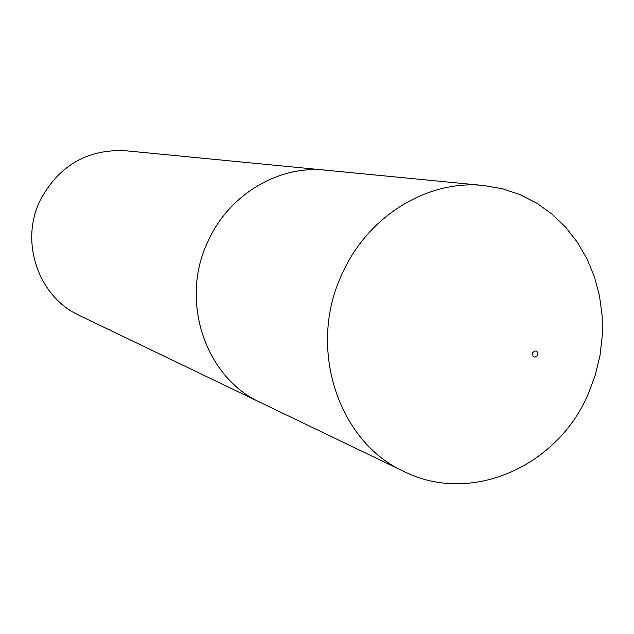 <?xml version="1.0" encoding="UTF-8"?>
<svg xmlns="http://www.w3.org/2000/svg" width="634" height="634" viewBox="0 0 634 634"><rect width="100%" height="100%" fill="white"/><g stroke="black" fill="none" stroke-linecap="round" stroke-linejoin="round"><path stroke-width="0.95" d="M483.996 185.556C427.974 179.311 367.712 215.925 342.122 273.904C307.046 347.416 338.001 442.017 404.104 471.537C470.872 505.124 557.754 466.481 588.328 393.698L595.334 374.9L600.026 355.381L602.3 335.473L602.126 315.534L599.495 295.904L594.446 276.931L587.044 258.957L577.415 242.307L565.702 227.281L552.111 214.173L536.863 203.245L520.229 194.717L502.5 188.773L483.996 185.556L325.575 170.181C278.659 164.991 228.858 194.559 207.976 241.411C179.327 300.785 205.353 377.753 260.645 402.582L262.341 403.39M537.79 355.286C537.743 350.634 535.992 349.778 532.552 352.718C532.6 357.378 534.351 358.234 537.79 355.286M327.445 170.356L125.389 150.733C87.112 149.022 58.645 165.688 39.982 200.724C19.567 242.489 38.761 297.116 79.369 315.455L404.104 471.537M325.575 170.158C278.651 164.975 228.842 194.543 207.96 241.403C179.311 300.785 205.337 377.761 260.637 402.59"/></g></svg>
